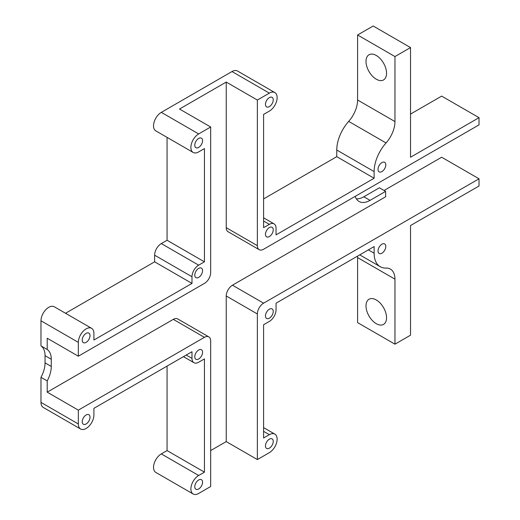 <?xml version="1.0" encoding="UTF-8"?>
<svg xmlns="http://www.w3.org/2000/svg" width="520" height="520" viewBox="0 0 520 520"><rect width="100%" height="100%" fill="white"/><g stroke="black" fill="none" stroke-linecap="round" stroke-linejoin="round"><path stroke-width="0.78" d="M376.279 299.956A14.528 8.392 -120 0 0 369.012 299.24A14.528 8.392 -120 0 0 366.788 310.882A14.528 8.392 -120 0 0 376.279 323.687A14.528 8.392 -120 0 0 383.546 324.402A14.528 8.392 -120 0 0 385.769 312.761A14.528 8.392 -120 0 0 376.279 299.956M376.279 55.477A14.528 8.392 -120 0 0 369.012 54.763A14.528 8.392 -120 0 0 366.788 66.404A14.528 8.392 -120 0 0 376.279 79.209A14.528 8.392 -120 0 0 383.546 79.93A14.528 8.392 -120 0 0 385.769 68.282A14.528 8.392 -120 0 0 376.279 55.477M86.119 342.362A5.506 3.179 120 0 0 89.713 337.512A5.506 3.179 120 0 0 88.874 333.106A5.506 3.179 120 0 0 86.119 333.379A5.506 3.179 120 0 0 82.524 338.228A5.506 3.179 120 0 0 83.369 342.635A5.506 3.179 120 0 0 86.119 342.362M47.203 349.479L40.976 345.885L40.976 320.794A11.011 6.357 -60 0 1 48.757 307.314A11.011 6.357 -60 0 1 54.262 306.767L91.624 328.334A11.011 6.357 120 0 0 86.119 328.881A11.011 6.357 120 0 0 78.338 342.362L78.338 356.207L47.203 338.228L47.203 349.479A22.015 12.714 -60 0 1 51.272 359.249L51.272 366.438A22.015 12.714 -60 0 1 47.203 380.913L47.203 392.158L78.338 410.137L78.338 423.976A11.011 6.357 -60 0 0 80.613 429.013A11.011 6.357 -60 0 0 89.102 426.069A11.011 6.357 -60 0 0 93.906 414.986L93.906 408.337L191.984 351.715L191.984 358.365A9.464 5.466 120 0 0 193.941 362.7A9.464 5.466 120 0 0 198.672 362.226L204.438 358.904L204.438 472.154L198.672 475.481A11.011 6.357 120 0 0 191.483 485.179A11.011 6.357 120 0 0 193.174 494A11.011 6.357 120 0 0 198.672 493.454L210.665 486.531L210.665 340.925A8.808 5.083 120 0 0 208.839 336.895A8.808 5.083 120 0 0 204.438 337.331L173.297 319.358A8.808 5.083 -60 0 1 177.703 318.923L208.839 336.895M191.984 283.4L191.984 276.75A9.464 5.466 -60 0 1 198.672 265.155L204.438 261.833L167.069 240.26L161.31 243.588A9.464 5.466 120 0 0 154.615 255.183L154.615 261.833L191.984 283.4L93.906 340.028L93.906 333.379A11.011 6.357 120 0 0 91.624 328.334M269.353 106.606A5.506 3.179 120 0 0 272.948 101.758A5.506 3.179 120 0 0 272.103 97.344A5.506 3.179 120 0 0 269.353 97.617A5.506 3.179 120 0 0 265.759 102.473A5.506 3.179 120 0 0 266.604 106.88A5.506 3.179 120 0 0 269.353 106.606M381.907 253.208A5.506 3.179 120 0 0 385.502 248.352A5.506 3.179 120 0 0 384.657 243.945A5.506 3.179 120 0 0 381.907 244.218A5.506 3.179 120 0 0 378.313 249.067A5.506 3.179 120 0 0 379.158 253.474A5.506 3.179 120 0 0 381.907 253.208M86.119 414.986A5.506 3.179 -60 0 1 88.874 414.713A5.506 3.179 -60 0 1 89.713 419.126A5.506 3.179 -60 0 1 86.119 423.976A5.506 3.179 -60 0 1 83.369 424.249A5.506 3.179 -60 0 1 82.524 419.835A5.506 3.179 -60 0 1 86.119 414.986M198.672 268.392A5.506 3.179 -60 0 1 201.428 268.119A5.506 3.179 -60 0 1 202.274 272.532A5.506 3.179 -60 0 1 198.672 277.381A5.506 3.179 -60 0 1 195.923 277.654A5.506 3.179 -60 0 1 195.078 273.24A5.506 3.179 -60 0 1 198.672 268.392M198.672 138.424A5.506 3.179 -60 0 1 201.428 138.151A5.506 3.179 -60 0 1 202.274 142.565A5.506 3.179 -60 0 1 198.672 147.413A5.506 3.179 -60 0 1 195.923 147.687A5.506 3.179 -60 0 1 195.078 143.273A5.506 3.179 -60 0 1 198.672 138.424M269.353 227.584A5.506 3.179 -60 0 1 272.103 227.318A5.506 3.179 -60 0 1 272.948 231.725A5.506 3.179 -60 0 1 269.353 236.574A5.506 3.179 -60 0 1 266.604 236.847A5.506 3.179 -60 0 1 265.759 232.44A5.506 3.179 -60 0 1 269.353 227.584M381.907 162.604A5.506 3.179 -60 0 1 384.657 162.331A5.506 3.179 -60 0 1 385.502 166.744A5.506 3.179 -60 0 1 381.907 171.594A5.506 3.179 -60 0 1 379.158 171.867A5.506 3.179 -60 0 1 378.313 167.453A5.506 3.179 -60 0 1 381.907 162.604M269.353 309.199A5.506 3.179 -60 0 1 272.103 308.925A5.506 3.179 -60 0 1 272.948 313.339A5.506 3.179 -60 0 1 269.353 318.188A5.506 3.179 -60 0 1 266.604 318.461A5.506 3.179 -60 0 1 265.759 314.048A5.506 3.179 -60 0 1 269.353 309.199M269.353 439.166A5.506 3.179 -60 0 1 272.103 438.893A5.506 3.179 -60 0 1 272.948 443.307A5.506 3.179 -60 0 1 269.353 448.156A5.506 3.179 -60 0 1 266.604 448.428A5.506 3.179 -60 0 1 265.759 444.015A5.506 3.179 -60 0 1 269.353 439.166M198.672 358.995A5.506 3.179 120 0 0 202.274 354.14A5.506 3.179 120 0 0 201.428 349.732A5.506 3.179 120 0 0 198.672 350.006A5.506 3.179 120 0 0 195.078 354.854A5.506 3.179 120 0 0 195.923 359.268A5.506 3.179 120 0 0 198.672 358.995M198.672 488.963A5.506 3.179 120 0 0 202.274 484.113A5.506 3.179 120 0 0 201.428 479.7A5.506 3.179 120 0 0 198.672 479.973A5.506 3.179 120 0 0 195.078 484.822A5.506 3.179 120 0 0 195.923 489.236A5.506 3.179 120 0 0 198.672 488.963M80.613 429.013L43.251 407.446A11.011 6.357 120 0 1 40.976 402.402L40.976 377.319L47.203 380.913M232.459 285.2L263.594 303.18A8.808 5.083 120 0 0 257.368 313.963L226.233 295.984A8.808 5.083 -60 0 1 232.459 285.2L385.619 196.775L385.619 191.38L379.392 187.785L363.825 196.775A22.015 12.714 -60 0 1 356.382 198.881M204.438 261.833L204.438 148.584L198.672 151.905A11.011 6.357 -60 0 1 193.174 152.451A11.011 6.357 -60 0 1 191.483 143.631A11.011 6.357 -60 0 1 198.672 133.933L210.665 127.01L210.665 272.617A8.808 5.083 120 0 1 204.438 283.4L78.338 356.207M167.069 240.26L167.069 137.384M154.615 261.833L65.526 313.267M193.174 152.451L155.812 130.884A11.011 6.357 120 0 1 154.122 122.057A11.011 6.357 120 0 1 161.31 112.359L231.992 71.552A11.011 6.357 -60 0 1 237.497 71.006L274.859 92.58A11.011 6.357 120 0 1 276.543 101.4A11.011 6.357 120 0 1 269.353 111.105L263.594 114.426L263.594 227.675L269.353 224.354A9.464 5.466 -60 0 1 274.086 223.886A9.464 5.466 -60 0 1 276.048 228.215L276.048 234.871L374.127 178.243L374.127 171.594A29.465 17.011 120 0 1 386.048 142.961A22.015 12.714 -60 0 0 394.959 121.563L394.959 56.557L410.527 47.574L410.527 157.228L479.024 117.676L479.024 124.872L263.594 249.249A8.808 5.083 120 0 1 259.188 249.685A8.808 5.083 120 0 1 257.368 245.655L257.368 100.048L226.233 82.069L226.233 227.675L257.368 245.655M263.594 198.913L336.759 156.669L374.127 178.243M368.362 249.88L374.127 253.208L374.127 246.552L276.048 303.18L276.048 309.829A9.464 5.466 -60 0 1 269.353 321.425L263.594 324.747L263.594 437.996L269.353 434.675A11.011 6.357 -60 0 1 274.859 434.129A11.011 6.357 -60 0 1 276.543 442.949A11.011 6.357 -60 0 1 269.353 452.647L257.368 459.57L257.368 313.963M274.859 92.58A11.011 6.357 120 0 0 269.353 93.126L257.368 100.048M226.233 82.069L179.53 109.031L210.665 127.01M374.127 253.208A29.465 17.011 120 0 0 380.224 266.695A29.465 17.011 120 0 0 386.048 268.067A22.015 12.714 -60 0 1 390.403 269.094A22.015 12.714 -60 0 1 394.959 279.175L394.959 344.175L410.527 335.192L410.527 225.537L479.024 185.991L479.024 178.796L263.594 303.18M226.233 295.984L226.233 441.597L257.368 459.57M167.069 366.093L167.069 450.58L204.438 472.154M259.188 249.685L228.053 231.712A8.808 5.083 -60 0 1 226.233 227.675M47.203 392.158L173.297 319.358M210.665 450.58L226.233 441.597M385.619 191.38L370.051 200.369A22.015 12.714 -60 0 1 359.047 201.461A22.015 12.714 -60 0 1 355.199 196.358M479.024 178.796L441.662 157.228L384.066 190.483M394.959 344.175L357.598 322.608L357.598 257.601A22.015 12.714 120 0 0 357.546 256.126M193.174 494L155.812 472.426A11.011 6.357 -60 0 1 154.122 463.606A11.011 6.357 -60 0 1 161.31 453.908L167.069 450.58M40.976 345.885A22.015 12.714 -60 0 1 45.045 355.654L45.045 362.843A22.015 12.714 -60 0 1 40.976 377.319M410.527 47.574L373.165 26L357.598 34.989L357.598 99.996A22.015 12.714 120 0 1 348.686 121.388A29.465 17.011 -60 0 0 336.759 150.02L336.759 156.669M479.024 117.676L441.662 96.109L410.527 114.081M78.338 410.137L204.438 337.331M357.598 34.989L394.959 56.557M40.976 402.402L78.338 423.976M231.992 71.552L269.353 93.126M161.31 112.359L198.672 133.933M40.976 320.794L78.338 342.362M161.31 453.908L198.672 475.481M186.219 355.037L191.984 358.365M263.594 431.347L269.353 434.675M336.759 150.02L374.127 171.594M263.594 221.026L269.353 224.354M161.31 243.588L198.672 265.155M154.615 255.183L191.984 276.75M357.598 257.601L394.959 279.175M348.686 121.388L386.048 142.961M357.598 99.996L394.959 121.563M51.272 359.249L45.045 355.654M51.272 366.438L45.045 362.843M370.051 200.369L363.825 196.775M183.45 356.642L193.941 362.7M263.594 427.622L274.859 434.129M263.594 217.822L274.086 223.886M359.736 254.865L380.224 266.695"/></g></svg>
